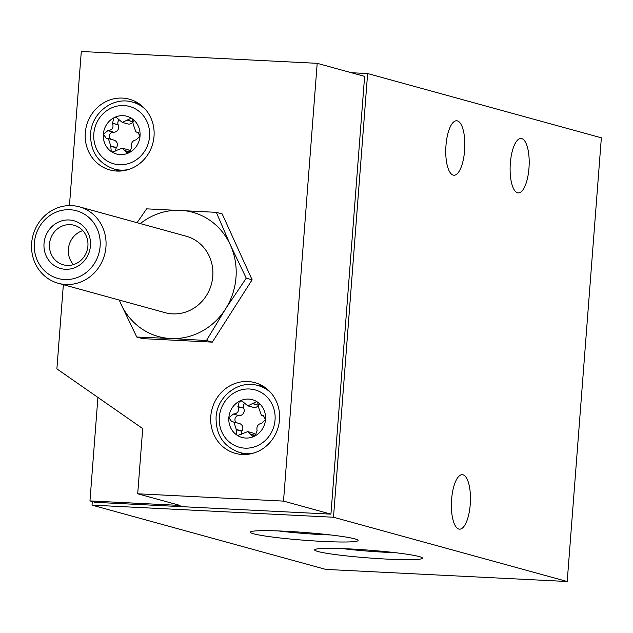 <?xml version="1.0" encoding="UTF-8"?>
<svg xmlns="http://www.w3.org/2000/svg" width="633" height="633" viewBox="0 0 633 633"><rect width="100%" height="100%" fill="white"/><g stroke="black" fill="none" stroke-linecap="round" stroke-linejoin="round"><path stroke-width="0.95" d="M111.226 151.54A19.583 18.31 105.4 0 1 103.345 134.22L106.225 138.231L108.354 138.587L110.791 146.001L111.226 151.54L112.302 152.015L122.256 148.177L127.043 152.735L129.567 152.458A19.583 18.31 105.4 0 1 111.226 151.54M131.632 147.291L131.537 147.038C130.928 142.995 132.455 140.597 136.127 139.846L140.035 136.055A19.583 18.31 105.4 0 1 129.567 152.458L131.632 147.291M136.981 132.068L135.881 131.925L133.278 124.464L132.162 118.735A19.583 18.31 105.4 0 1 140.035 136.055L137.646 132.178L136.981 132.068L138.144 132.384M127.352 119.993L122.343 122.43L116.496 117.58L113.821 117.809A19.583 18.31 105.4 0 1 132.162 118.735L131.118 118.26L127.352 119.993L132.977 121.829L127.225 120.246M236.718 434.974A19.583 18.31 105.4 0 1 228.845 417.653L231.725 421.665L233.846 422.021L236.283 429.435L236.718 434.974L237.794 435.457L247.748 431.611L252.543 436.169L255.059 435.9A19.583 18.31 105.4 0 1 236.718 434.974M257.125 430.733L257.038 430.472C256.42 426.428 257.955 424.031 261.627 423.279L265.528 419.489A19.583 18.31 105.4 0 1 255.059 435.9L257.125 430.733M262.473 415.501L261.374 415.359L258.77 407.897L257.655 402.169A19.583 18.31 105.4 0 1 265.528 419.489L263.138 415.612L262.473 415.501L263.637 415.818M252.852 403.427L247.843 405.864L241.988 401.013L239.314 401.251A19.583 18.31 105.4 0 1 257.655 402.169L256.61 401.702L252.852 403.427L258.47 405.262L252.717 403.68M317.908 551.493A54.082 3.893 4.4 0 1 314.807 549.61A54.082 3.893 4.4 0 1 368.865 550.148A54.082 3.893 4.4 0 1 422.369 557.887A54.082 3.893 4.4 0 1 379.713 558.702A54.082 3.893 4.4 0 1 317.908 551.493M253.556 533.793A54.082 3.893 4.4 0 1 250.454 531.918A54.082 3.893 4.4 0 1 304.513 532.456A54.082 3.893 4.4 0 1 358.017 540.194A54.082 3.893 4.4 0 1 315.361 541.001A54.082 3.893 4.4 0 1 253.556 533.793M92.022 505.126L333.488 517.24L567.208 581.505L325.742 569.399L92.022 505.126L92.299 501.558M567.208 581.505L601.35 137.812L367.631 73.547L351.41 72.732M463.008 474.821A27.266 9.455 92.9 0 0 462.28 474.703A27.266 9.455 92.9 0 0 451.471 501.463A27.266 9.455 92.9 0 0 459.55 529.164A27.266 9.455 92.9 0 0 470.303 503.457A27.266 9.455 92.9 0 0 463.008 474.821M521.734 138.58A27.266 9.455 92.9 0 0 521.014 138.461A27.266 9.455 92.9 0 0 510.206 165.213A27.266 9.455 92.9 0 0 518.285 192.923A27.266 9.455 92.9 0 0 529.038 167.207A27.266 9.455 92.9 0 0 521.734 138.58M457.382 120.879A27.266 9.455 92.9 0 0 456.662 120.761A27.266 9.455 92.9 0 0 445.846 147.521A27.266 9.455 92.9 0 0 453.924 175.222A27.266 9.455 92.9 0 0 464.677 149.515A27.266 9.455 92.9 0 0 457.382 120.879M367.631 73.547L333.488 517.24M97.917 397.421L89.957 500.917L180.041 505.427L137.701 493.787L283.513 501.099L330.932 514.138L364.616 76.364L317.196 63.324L81.301 51.495L69.448 205.575M89.957 500.917L95.037 502.309L330.932 514.138M63.355 284.692L56.883 368.865L142.71 428.596L137.701 493.787M283.513 501.099L317.196 63.324M85.297 132.859A36.682 34.301 105.4 0 1 129.385 99.207A36.682 34.301 105.4 0 1 152.735 143.675A36.682 34.301 105.4 0 1 109.928 169.953A36.682 34.301 105.4 0 1 85.297 132.859M210.789 416.292A36.682 34.301 105.4 0 1 254.877 382.641A36.682 34.301 105.4 0 1 278.227 427.109A36.682 34.301 105.4 0 1 235.429 453.386A36.682 34.301 105.4 0 1 210.789 416.292M136.76 337.025L170.704 338.52A64.447 60.262 105.4 0 1 120.887 303.856L136.76 337.025L142.623 338.639L212.324 342.129L252.116 279.794L222.191 213.954L216.328 212.34L146.627 208.85L137.06 222.697M206.469 340.522L225.443 309.102A64.447 60.262 105.4 0 1 170.704 338.52L206.469 340.522L212.324 342.129M246.253 278.18L230.38 245.011A64.447 60.262 105.4 0 1 225.443 309.102L246.253 278.18L252.116 279.794M140.344 223.599A64.447 60.262 105.4 0 1 180.563 210.346A64.447 60.262 105.4 0 1 230.38 245.011L216.328 212.34M34.364 242.977A35.1 32.821 105.4 0 1 86.009 215.22A35.1 32.821 105.4 0 1 81.356 275.679A35.1 32.821 105.4 0 1 34.364 242.977M44.025 243.46A24.79 23.176 105.4 0 1 80.494 223.86A24.79 23.176 105.4 0 1 77.21 266.556A24.79 23.176 105.4 0 1 44.025 243.46M31.65 243.191A39.657 37.086 105.4 0 1 79.315 206.817A39.657 37.086 105.4 0 1 104.556 254.885A39.657 37.086 105.4 0 1 58.283 283.291A39.657 37.086 105.4 0 1 31.65 243.191M79.315 206.817L186.149 236.196A39.657 37.086 105.4 0 1 211.39 284.264A39.657 37.086 105.4 0 1 165.118 312.67L58.283 283.291M120.887 303.856A64.447 60.262 105.4 0 1 119.313 300.074M49.509 244.069A20.493 19.164 105.4 0 1 74.14 225.269A20.493 19.164 105.4 0 1 87.188 250.114A20.493 19.164 105.4 0 1 63.276 264.792A20.493 19.164 105.4 0 1 49.509 244.069M73.46 264.618A20.493 19.164 105.4 0 1 68.364 249.252A20.493 19.164 105.4 0 1 82.812 230.626M259.206 385.885A36.682 34.301 105.4 0 1 262.394 385.782M243.491 454.534A36.682 34.301 105.4 0 1 240.809 452.809M228.845 417.653A19.583 18.31 105.4 0 1 239.314 401.251L238.024 406.853C239.353 411.102 237.826 413.499 233.427 414.045L228.845 417.653M133.713 102.451A36.682 34.301 105.4 0 1 136.902 102.348M117.999 171.1A36.682 34.301 105.4 0 1 115.309 169.375M103.345 134.22A19.583 18.31 105.4 0 1 113.821 117.809L112.524 123.419C113.861 127.668 112.326 130.066 107.934 130.612L103.345 134.22M233.854 422.013L239.519 423.572A4.961 4.637 -74.6 0 1 242.035 431.018L241.877 431.263A3.917 3.663 -74.6 0 0 241.387 434.642M255.938 435.243A4.961 4.637 -74.6 0 0 253.24 433.114L247.748 431.611M259.142 404.368A3.917 3.663 -74.6 0 0 258.628 405.017M247.835 405.872L253.327 407.375A4.961 4.637 -74.6 0 0 258.47 405.262M244.734 403.387A3.917 3.663 -74.6 0 0 243.658 408.174L238.024 406.853M236.41 422.717A3.917 3.663 -74.6 0 1 238.91 415.62L239.187 415.628A4.961 4.637 -74.6 0 0 243.776 408.435M108.354 138.58L114.027 140.138A4.961 4.637 -74.6 0 1 116.543 147.584L116.385 147.829A3.917 3.663 -74.6 0 0 115.894 151.208M130.438 151.809A4.961 4.637 -74.6 0 0 127.747 149.681L122.256 148.169M133.65 120.935A3.917 3.663 -74.6 0 0 133.136 121.583M122.343 122.438L127.834 123.941A4.961 4.637 -74.6 0 0 132.977 121.829M119.241 119.953A3.917 3.663 -74.6 0 0 118.165 124.741L112.524 123.419M110.91 139.284A3.917 3.663 -74.6 0 1 113.418 132.186L113.695 132.194A4.961 4.637 -74.6 0 0 118.284 125.002M330.6 534.948A47.784 3.442 4.4 0 1 278.354 530.929M394.952 552.649A47.784 3.442 4.4 0 1 342.706 548.629M265.085 387.507L258.082 385.576A34.704 32.449 105.4 0 1 270.75 392.626M254.173 452.911A34.704 32.449 105.4 0 1 239.678 452.5L246.68 454.423M219.327 417.171A29.743 27.812 105.4 0 1 263.091 393.655A29.743 27.812 105.4 0 1 259.142 444.888A29.743 27.812 105.4 0 1 219.327 417.171M139.584 104.065L132.59 102.142A34.704 32.449 105.4 0 1 145.258 109.192M128.673 169.478A34.704 32.449 105.4 0 1 114.185 169.058L121.188 170.989M93.826 133.737A29.743 27.812 105.4 0 1 137.59 110.221A29.743 27.812 105.4 0 1 133.65 161.455A29.743 27.812 105.4 0 1 93.826 133.737M241.877 431.263L236.101 429.672M242.035 431.018L236.283 429.435M255.645 435.496L250.383 434.048M255.431 435.67L250.47 434.309M263.834 415.936L262.22 415.493M243.658 408.174L237.873 406.584M239.187 415.628L233.427 414.045M238.91 415.62L233.126 414.029M116.385 147.829L110.601 146.239M116.543 147.584L110.791 146.001M130.153 152.062L124.883 150.614M129.931 152.237L124.978 150.868M138.342 132.503L136.728 132.06M118.165 124.741L112.381 123.15M113.695 132.194L107.934 130.612M113.418 132.186L107.634 130.596M258.082 385.576C238.91 379.578 217.008 396.211 216.075 417.258C215.837 435.069 223.702 446.819 239.678 452.5M132.59 102.142C113.418 96.145 91.516 112.777 90.582 133.824C90.337 151.635 98.21 163.385 114.185 169.058M264.08 416.11L261.374 415.367M138.587 132.677L135.881 131.933"/></g></svg>
